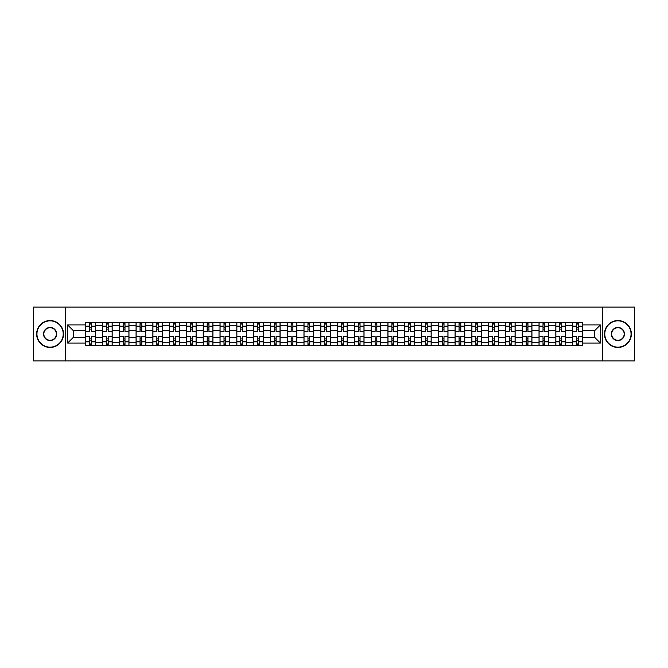 <?xml version="1.0" encoding="UTF-8"?>
<svg xmlns="http://www.w3.org/2000/svg" width="668" height="668" viewBox="0 0 668 668"><rect width="100%" height="100%" fill="white"/><g stroke="black" fill="none" stroke-linecap="round" stroke-linejoin="round"><path stroke-width="1" d="M602.528 360.904L634.6 360.904L634.6 307.096L33.4 307.096L33.4 360.904L602.528 360.904L602.528 307.096M102.496 345.573L102.496 325.717L95.39 325.717L95.39 345.573M95.39 325.717L95.39 322.427M102.496 325.717L102.496 322.427M112.182 322.427L112.182 345.573M119.288 345.573L119.288 322.427M128.974 322.427L128.974 345.573M136.072 345.573L136.072 322.427M145.758 322.427L145.758 345.573M152.863 345.573L152.863 322.427M162.549 322.427L162.549 345.573M169.655 345.573L169.655 322.427M179.341 322.427L179.341 345.573M186.447 345.573L186.447 322.427M196.133 322.427L196.133 345.573M203.231 345.573L203.231 322.427M212.917 322.427L212.917 345.573M220.022 345.573L220.022 322.427M229.709 322.427L229.709 345.573M236.814 345.573L236.814 322.427M246.5 322.427L246.5 345.573M253.606 345.573L253.606 322.427M263.292 322.427L263.292 345.573M270.39 345.573L270.39 322.427M280.076 322.427L280.076 345.573M287.182 345.573L287.182 322.427M296.868 322.427L296.868 345.573M303.973 345.573L303.973 322.427M313.659 322.427L313.659 345.573M320.765 345.573L320.765 322.427M330.451 322.427L330.451 345.573M337.549 345.573L337.549 322.427M347.235 322.427L347.235 345.573M354.341 345.573L354.341 322.427M364.027 322.427L364.027 345.573M371.132 345.573L371.132 322.427M380.818 322.427L380.818 345.573M387.924 345.573L387.924 322.427M397.61 322.427L397.61 345.573M404.708 345.573L404.708 322.427M414.394 322.427L414.394 345.573M421.5 345.573L421.5 322.427M431.186 322.427L431.186 345.573M438.291 345.573L438.291 322.427M447.977 322.427L447.977 345.573M455.083 345.573L455.083 322.427M464.769 322.427L464.769 345.573M471.867 345.573L471.867 322.427M481.553 322.427L481.553 345.573M488.659 345.573L488.659 322.427M498.345 322.427L498.345 345.573M505.451 345.573L505.451 322.427M515.137 322.427L515.137 345.573M522.242 345.573L522.242 322.427M531.928 322.427L531.928 345.573M539.026 345.573L539.026 322.427M548.712 322.427L548.712 345.573M555.818 345.573L555.818 322.427M565.504 322.427L565.504 345.573M572.61 345.573L572.61 322.427M572.61 337.34L565.504 337.34M555.818 337.34L548.712 337.34M539.026 337.34L531.928 337.34M522.242 337.34L515.137 337.34M505.451 337.34L498.345 337.34M488.659 337.34L481.553 337.34M471.867 337.34L464.769 337.34M455.083 337.34L447.977 337.34M438.291 337.34L431.186 337.34M421.5 337.34L414.394 337.34M404.708 337.34L397.61 337.34M387.924 337.34L380.818 337.34M371.132 337.34L364.027 337.34M354.341 337.34L347.235 337.34M337.549 337.34L330.451 337.34M320.765 337.34L313.659 337.34M303.973 337.34L296.868 337.34M287.182 337.34L280.076 337.34M270.39 337.34L263.292 337.34M253.606 337.34L246.5 337.34M236.814 337.34L229.709 337.34M220.022 337.34L212.917 337.34M203.231 337.34L196.133 337.34M186.447 337.34L179.341 337.34M169.655 337.34L162.549 337.34M152.863 337.34L145.758 337.34M136.072 337.34L128.974 337.34M119.288 337.34L112.182 337.34M102.496 337.34L95.39 337.34M572.61 330.66L565.504 330.66M555.818 330.66L548.712 330.66M539.026 330.66L531.928 330.66M522.242 330.66L515.137 330.66M505.451 330.66L498.345 330.66M488.659 330.66L481.553 330.66M471.867 330.66L464.769 330.66M455.083 330.66L447.977 330.66M438.291 330.66L431.186 330.66M421.5 330.66L414.394 330.66M404.708 330.66L397.61 330.66M387.924 330.66L380.818 330.66M371.132 330.66L364.027 330.66M354.341 330.66L347.235 330.66M337.549 330.66L330.451 330.66M320.765 330.66L313.659 330.66M303.973 330.66L296.868 330.66M287.182 330.66L280.076 330.66M270.39 330.66L263.292 330.66M253.606 330.66L246.5 330.66M236.814 330.66L229.709 330.66M220.022 330.66L212.917 330.66M203.231 330.66L196.133 330.66M186.447 330.66L179.341 330.66M169.655 330.66L162.549 330.66M152.863 330.66L145.758 330.66M136.072 330.66L128.974 330.66M119.288 330.66L112.182 330.66M102.496 330.66L95.39 330.66M73.33 337.34L85.704 337.34L85.704 330.66L73.33 330.66L73.33 337.34L67.627 343.043L67.627 324.957L85.704 324.957L85.704 330.66M582.296 330.66L582.296 337.34L594.67 337.34L594.67 330.66L582.296 330.66L582.296 322.427L85.704 322.427L85.704 324.957M582.296 324.957L600.373 324.957L600.373 343.043L582.296 343.043L582.296 337.34M85.704 337.34L85.704 345.573L582.296 345.573L582.296 343.043M85.704 343.043L67.627 343.043M65.472 360.904L65.472 307.096M91.407 343.953L89.687 343.953M89.687 324.047L91.407 324.047M108.199 343.953L106.479 343.953M106.479 324.047L108.199 324.047M124.991 343.953L123.271 343.953M123.271 324.047L124.991 324.047M141.783 343.953L140.055 343.953M140.055 324.047L141.783 324.047M158.566 343.953L156.846 343.953M156.846 324.047L158.566 324.047M175.358 343.953L173.638 343.953M173.638 324.047L175.358 324.047M192.15 343.953L190.43 343.953M190.43 324.047L192.15 324.047M208.942 343.953L207.214 343.953M207.214 324.047L208.942 324.047M225.726 343.953L224.005 343.953M224.005 324.047L225.726 324.047M242.517 343.953L240.797 343.953M240.797 324.047L242.517 324.047M259.309 343.953L257.589 343.953M257.589 324.047L259.309 324.047M276.101 343.953L274.373 343.953M274.373 324.047L276.101 324.047M292.885 343.953L291.164 343.953M291.164 324.047L292.885 324.047M309.676 343.953L307.956 343.953M307.956 324.047L309.676 324.047M326.468 343.953L324.748 343.953M324.748 324.047L326.468 324.047M343.252 343.953L341.532 343.953M341.532 324.047L343.252 324.047M360.044 343.953L358.324 343.953M358.324 324.047L360.044 324.047M376.835 343.953L375.115 343.953M375.115 324.047L376.835 324.047M393.627 343.953L391.899 343.953M391.899 324.047L393.627 324.047M410.411 343.953L408.691 343.953M408.691 324.047L410.411 324.047M427.203 343.953L425.483 343.953M425.483 324.047L427.203 324.047M443.995 343.953L442.274 343.953M442.274 324.047L443.995 324.047M460.786 343.953L459.058 343.953M459.058 324.047L460.786 324.047M477.57 343.953L475.85 343.953M475.85 324.047L477.57 324.047M494.362 343.953L492.642 343.953M492.642 324.047L494.362 324.047M511.154 343.953L509.433 343.953M509.433 324.047L511.154 324.047M527.945 343.953L526.217 343.953M526.217 324.047L527.945 324.047M544.729 343.953L543.009 343.953M543.009 324.047L544.729 324.047M561.521 343.953L559.801 343.953M559.801 324.047L561.521 324.047M578.313 343.953L576.593 343.953M576.593 324.047L578.313 324.047M67.627 324.957L73.33 330.66M594.67 337.34L600.373 343.043M594.67 330.66L600.373 324.957M95.34 345.573L95.34 331.47L91.407 331.47L91.407 322.427M89.687 322.427L89.687 331.47L85.763 331.47L85.763 322.427M95.34 331.47L95.34 322.427M85.763 345.573L85.763 336.53L89.687 336.53L89.687 345.573M91.407 345.573L91.407 336.53L95.34 336.53M89.687 329.107L91.407 329.107M85.763 336.53L85.763 331.47M91.407 338.893L89.687 338.893M91.407 344.17L89.687 344.17M89.687 340.296L91.407 340.296M91.407 327.704L89.687 327.704M89.687 323.83L91.407 323.83M112.132 345.573L112.132 331.47L108.199 331.47L108.199 322.427M106.479 322.427L106.479 331.47L102.546 331.47L102.546 322.427M112.132 331.47L112.132 322.427M102.546 345.573L102.546 336.53L106.479 336.53L106.479 345.573M108.199 345.573L108.199 336.53L112.132 336.53M106.479 329.107L108.199 329.107M102.546 336.53L102.546 331.47M108.199 338.893L106.479 338.893M108.199 344.17L106.479 344.17M106.479 340.296L108.199 340.296M108.199 327.704L106.479 327.704M106.479 323.83L108.199 323.83M128.916 345.573L128.916 331.47L124.991 331.47L124.991 322.427M123.271 322.427L123.271 331.47L119.338 331.47L119.338 322.427M128.916 331.47L128.916 322.427M119.338 345.573L119.338 336.53L123.271 336.53L123.271 345.573M124.991 345.573L124.991 336.53L128.916 336.53M123.271 329.107L124.991 329.107M119.338 336.53L119.338 331.47M124.991 338.893L123.271 338.893M124.991 344.17L123.271 344.17M123.271 340.296L124.991 340.296M124.991 327.704L123.271 327.704M123.271 323.83L124.991 323.83M145.707 345.573L145.707 331.47L141.783 331.47L141.783 322.427M140.055 322.427L140.055 331.47L136.13 331.47L136.13 322.427M145.707 331.47L145.707 322.427M136.13 345.573L136.13 336.53L140.055 336.53L140.055 345.573M141.783 345.573L141.783 336.53L145.707 336.53M140.055 329.107L141.783 329.107M136.13 336.53L136.13 331.47M141.783 338.893L140.055 338.893M141.783 344.17L140.055 344.17M140.055 340.296L141.783 340.296M141.783 327.704L140.055 327.704M140.055 323.83L141.783 323.83M162.499 345.573L162.499 331.47L158.566 331.47L158.566 322.427M156.846 322.427L156.846 331.47L152.922 331.47L152.922 322.427M162.499 331.47L162.499 322.427M152.922 345.573L152.922 336.53L156.846 336.53L156.846 345.573M158.566 345.573L158.566 336.53L162.499 336.53M156.846 329.107L158.566 329.107M152.922 336.53L152.922 331.47M158.566 338.893L156.846 338.893M158.566 344.17L156.846 344.17M156.846 340.296L158.566 340.296M158.566 327.704L156.846 327.704M156.846 323.83L158.566 323.83M179.291 345.573L179.291 331.47L175.358 331.47L175.358 322.427M173.638 322.427L173.638 331.47L169.705 331.47L169.705 322.427M179.291 331.47L179.291 322.427M169.705 345.573L169.705 336.53L173.638 336.53L173.638 345.573M175.358 345.573L175.358 336.53L179.291 336.53M173.638 329.107L175.358 329.107M169.705 336.53L169.705 331.47M175.358 338.893L173.638 338.893M175.358 344.17L173.638 344.17M173.638 340.296L175.358 340.296M175.358 327.704L173.638 327.704M173.638 323.83L175.358 323.83M50.083 347.135A13.135 13.135 0 0 0 63.209 334A13.135 13.135 0 0 0 50.083 320.865A13.135 13.135 0 0 0 36.949 334A13.135 13.135 0 0 0 50.083 347.135M50.083 320.548A13.452 13.452 0 0 1 63.535 334A13.452 13.452 0 0 1 50.083 347.452A13.452 13.452 0 0 1 36.631 334A13.452 13.452 0 0 1 50.083 320.548M50.083 340.563A6.563 6.563 0 0 1 43.52 334A6.563 6.563 0 0 1 50.083 327.437A6.563 6.563 0 0 1 56.646 334A6.563 6.563 0 0 1 50.083 340.563M50.083 327.754A6.246 6.246 0 0 0 43.837 334A6.246 6.246 0 0 0 50.083 340.246A6.246 6.246 0 0 0 56.321 334A6.246 6.246 0 0 0 50.083 327.754M617.917 347.135A13.135 13.135 0 0 0 631.051 334A13.135 13.135 0 0 0 617.917 320.865A13.135 13.135 0 0 0 604.79 334A13.135 13.135 0 0 0 617.917 347.135M617.917 320.548A13.452 13.452 0 0 1 631.369 334A13.452 13.452 0 0 1 617.917 347.452A13.452 13.452 0 0 1 604.465 334A13.452 13.452 0 0 1 617.917 320.548M617.917 340.563A6.563 6.563 0 0 1 611.354 334A6.563 6.563 0 0 1 617.917 327.437A6.563 6.563 0 0 1 624.48 334A6.563 6.563 0 0 1 617.917 340.563M617.917 327.754A6.246 6.246 0 0 0 611.679 334A6.246 6.246 0 0 0 617.917 340.246A6.246 6.246 0 0 0 624.163 334A6.246 6.246 0 0 0 617.917 327.754M196.075 345.573L196.075 331.47L192.15 331.47L192.15 322.427M190.43 322.427L190.43 331.47L186.497 331.47L186.497 322.427M196.075 331.47L196.075 322.427M186.497 345.573L186.497 336.53L190.43 336.53L190.43 345.573M192.15 345.573L192.15 336.53L196.075 336.53M190.43 329.107L192.15 329.107M186.497 336.53L186.497 331.47M192.15 338.893L190.43 338.893M192.15 344.17L190.43 344.17M190.43 340.296L192.15 340.296M192.15 327.704L190.43 327.704M190.43 323.83L192.15 323.83M212.867 345.573L212.867 331.47L208.942 331.47L208.942 322.427M207.214 322.427L207.214 331.47L203.289 331.47L203.289 322.427M212.867 331.47L212.867 322.427M203.289 345.573L203.289 336.53L207.214 336.53L207.214 345.573M208.942 345.573L208.942 336.53L212.867 336.53M207.214 329.107L208.942 329.107M203.289 336.53L203.289 331.47M208.942 338.893L207.214 338.893M208.942 344.17L207.214 344.17M207.214 340.296L208.942 340.296M208.942 327.704L207.214 327.704M207.214 323.83L208.942 323.83M229.658 345.573L229.658 331.47L225.726 331.47L225.726 322.427M224.005 322.427L224.005 331.47L220.081 331.47L220.081 322.427M229.658 331.47L229.658 322.427M220.081 345.573L220.081 336.53L224.005 336.53L224.005 345.573M225.726 345.573L225.726 336.53L229.658 336.53M224.005 329.107L225.726 329.107M220.081 336.53L220.081 331.47M225.726 338.893L224.005 338.893M225.726 344.17L224.005 344.17M224.005 340.296L225.726 340.296M225.726 327.704L224.005 327.704M224.005 323.83L225.726 323.83M246.45 345.573L246.45 331.47L242.517 331.47L242.517 322.427M240.797 322.427L240.797 331.47L236.864 331.47L236.864 322.427M246.45 331.47L246.45 322.427M236.864 345.573L236.864 336.53L240.797 336.53L240.797 345.573M242.517 345.573L242.517 336.53L246.45 336.53M240.797 329.107L242.517 329.107M236.864 336.53L236.864 331.47M242.517 338.893L240.797 338.893M242.517 344.17L240.797 344.17M240.797 340.296L242.517 340.296M242.517 327.704L240.797 327.704M240.797 323.83L242.517 323.83M263.234 345.573L263.234 331.47L259.309 331.47L259.309 322.427M257.589 322.427L257.589 331.47L253.656 331.47L253.656 322.427M263.234 331.47L263.234 322.427M253.656 345.573L253.656 336.53L257.589 336.53L257.589 345.573M259.309 345.573L259.309 336.53L263.234 336.53M257.589 329.107L259.309 329.107M253.656 336.53L253.656 331.47M259.309 338.893L257.589 338.893M259.309 344.17L257.589 344.17M257.589 340.296L259.309 340.296M259.309 327.704L257.589 327.704M257.589 323.83L259.309 323.83M280.026 345.573L280.026 331.47L276.101 331.47L276.101 322.427M274.373 322.427L274.373 331.47L270.448 331.47L270.448 322.427M280.026 331.47L280.026 322.427M270.448 345.573L270.448 336.53L274.373 336.53L274.373 345.573M276.101 345.573L276.101 336.53L280.026 336.53M274.373 329.107L276.101 329.107M270.448 336.53L270.448 331.47M276.101 338.893L274.373 338.893M276.101 344.17L274.373 344.17M274.373 340.296L276.101 340.296M276.101 327.704L274.373 327.704M274.373 323.83L276.101 323.83M296.817 345.573L296.817 331.47L292.885 331.47L292.885 322.427M291.164 322.427L291.164 331.47L287.24 331.47L287.24 322.427M296.817 331.47L296.817 322.427M287.24 345.573L287.24 336.53L291.164 336.53L291.164 345.573M292.885 345.573L292.885 336.53L296.817 336.53M291.164 329.107L292.885 329.107M287.24 336.53L287.24 331.47M292.885 338.893L291.164 338.893M292.885 344.17L291.164 344.17M291.164 340.296L292.885 340.296M292.885 327.704L291.164 327.704M291.164 323.83L292.885 323.83M313.601 345.573L313.601 331.47L309.676 331.47L309.676 322.427M307.956 322.427L307.956 331.47L304.024 331.47L304.024 322.427M313.601 331.47L313.601 322.427M304.024 345.573L304.024 336.53L307.956 336.53L307.956 345.573M309.676 345.573L309.676 336.53L313.601 336.53M307.956 329.107L309.676 329.107M304.024 336.53L304.024 331.47M309.676 338.893L307.956 338.893M309.676 344.17L307.956 344.17M307.956 340.296L309.676 340.296M309.676 327.704L307.956 327.704M307.956 323.83L309.676 323.83M330.393 345.573L330.393 331.47L326.468 331.47L326.468 322.427M324.748 322.427L324.748 331.47L320.815 331.47L320.815 322.427M330.393 331.47L330.393 322.427M320.815 345.573L320.815 336.53L324.748 336.53L324.748 345.573M326.468 345.573L326.468 336.53L330.393 336.53M324.748 329.107L326.468 329.107M320.815 336.53L320.815 331.47M326.468 338.893L324.748 338.893M326.468 344.17L324.748 344.17M324.748 340.296L326.468 340.296M326.468 327.704L324.748 327.704M324.748 323.83L326.468 323.83M347.185 345.573L347.185 331.47L343.252 331.47L343.252 322.427M341.532 322.427L341.532 331.47L337.607 331.47L337.607 322.427M347.185 331.47L347.185 322.427M337.607 345.573L337.607 336.53L341.532 336.53L341.532 345.573M343.252 345.573L343.252 336.53L347.185 336.53M341.532 329.107L343.252 329.107M337.607 336.53L337.607 331.47M343.252 338.893L341.532 338.893M343.252 344.17L341.532 344.17M341.532 340.296L343.252 340.296M343.252 327.704L341.532 327.704M341.532 323.83L343.252 323.83M363.976 345.573L363.976 331.47L360.044 331.47L360.044 322.427M358.324 322.427L358.324 331.47L354.399 331.47L354.399 322.427M363.976 331.47L363.976 322.427M354.399 345.573L354.399 336.53L358.324 336.53L358.324 345.573M360.044 345.573L360.044 336.53L363.976 336.53M358.324 329.107L360.044 329.107M354.399 336.53L354.399 331.47M360.044 338.893L358.324 338.893M360.044 344.17L358.324 344.17M358.324 340.296L360.044 340.296M360.044 327.704L358.324 327.704M358.324 323.83L360.044 323.83M380.76 345.573L380.76 331.47L376.835 331.47L376.835 322.427M375.115 322.427L375.115 331.47L371.183 331.47L371.183 322.427M380.76 331.47L380.76 322.427M371.183 345.573L371.183 336.53L375.115 336.53L375.115 345.573M376.835 345.573L376.835 336.53L380.76 336.53M375.115 329.107L376.835 329.107M371.183 336.53L371.183 331.47M376.835 338.893L375.115 338.893M376.835 344.17L375.115 344.17M375.115 340.296L376.835 340.296M376.835 327.704L375.115 327.704M375.115 323.83L376.835 323.83M397.552 345.573L397.552 331.47L393.627 331.47L393.627 322.427M391.899 322.427L391.899 331.47L387.974 331.47L387.974 322.427M397.552 331.47L397.552 322.427M387.974 345.573L387.974 336.53L391.899 336.53L391.899 345.573M393.627 345.573L393.627 336.53L397.552 336.53M391.899 329.107L393.627 329.107M387.974 336.53L387.974 331.47M393.627 338.893L391.899 338.893M393.627 344.17L391.899 344.17M391.899 340.296L393.627 340.296M393.627 327.704L391.899 327.704M391.899 323.83L393.627 323.83M414.344 345.573L414.344 331.47L410.411 331.47L410.411 322.427M408.691 322.427L408.691 331.47L404.766 331.47L404.766 322.427M414.344 331.47L414.344 322.427M404.766 345.573L404.766 336.53L408.691 336.53L408.691 345.573M410.411 345.573L410.411 336.53L414.344 336.53M408.691 329.107L410.411 329.107M404.766 336.53L404.766 331.47M410.411 338.893L408.691 338.893M410.411 344.17L408.691 344.17M408.691 340.296L410.411 340.296M410.411 327.704L408.691 327.704M408.691 323.83L410.411 323.83M431.136 345.573L431.136 331.47L427.203 331.47L427.203 322.427M425.483 322.427L425.483 331.47L421.55 331.47L421.55 322.427M431.136 331.47L431.136 322.427M421.55 345.573L421.55 336.53L425.483 336.53L425.483 345.573M427.203 345.573L427.203 336.53L431.136 336.53M425.483 329.107L427.203 329.107M421.55 336.53L421.55 331.47M427.203 338.893L425.483 338.893M427.203 344.17L425.483 344.17M425.483 340.296L427.203 340.296M427.203 327.704L425.483 327.704M425.483 323.83L427.203 323.83M447.919 345.573L447.919 331.47L443.995 331.47L443.995 322.427M442.274 322.427L442.274 331.47L438.342 331.47L438.342 322.427M447.919 331.47L447.919 322.427M438.342 345.573L438.342 336.53L442.274 336.53L442.274 345.573M443.995 345.573L443.995 336.53L447.919 336.53M442.274 329.107L443.995 329.107M438.342 336.53L438.342 331.47M443.995 338.893L442.274 338.893M443.995 344.17L442.274 344.17M442.274 340.296L443.995 340.296M443.995 327.704L442.274 327.704M442.274 323.83L443.995 323.83M464.711 345.573L464.711 331.47L460.786 331.47L460.786 322.427M459.058 322.427L459.058 331.47L455.133 331.47L455.133 322.427M464.711 331.47L464.711 322.427M455.133 345.573L455.133 336.53L459.058 336.53L459.058 345.573M460.786 345.573L460.786 336.53L464.711 336.53M459.058 329.107L460.786 329.107M455.133 336.53L455.133 331.47M460.786 338.893L459.058 338.893M460.786 344.17L459.058 344.17M459.058 340.296L460.786 340.296M460.786 327.704L459.058 327.704M459.058 323.83L460.786 323.83M481.503 345.573L481.503 331.47L477.57 331.47L477.57 322.427M475.85 322.427L475.85 331.47L471.925 331.47L471.925 322.427M481.503 331.47L481.503 322.427M471.925 345.573L471.925 336.53L475.85 336.53L475.85 345.573M477.57 345.573L477.57 336.53L481.503 336.53M475.85 329.107L477.57 329.107M471.925 336.53L471.925 331.47M477.57 338.893L475.85 338.893M477.57 344.17L475.85 344.17M475.85 340.296L477.57 340.296M477.57 327.704L475.85 327.704M475.85 323.83L477.57 323.83M498.295 345.573L498.295 331.47L494.362 331.47L494.362 322.427M492.642 322.427L492.642 331.47L488.709 331.47L488.709 322.427M498.295 331.47L498.295 322.427M488.709 345.573L488.709 336.53L492.642 336.53L492.642 345.573M494.362 345.573L494.362 336.53L498.295 336.53M492.642 329.107L494.362 329.107M488.709 336.53L488.709 331.47M494.362 338.893L492.642 338.893M494.362 344.17L492.642 344.17M492.642 340.296L494.362 340.296M494.362 327.704L492.642 327.704M492.642 323.83L494.362 323.83M515.078 345.573L515.078 331.47L511.154 331.47L511.154 322.427M509.433 322.427L509.433 331.47L505.501 331.47L505.501 322.427M515.078 331.47L515.078 322.427M505.501 345.573L505.501 336.53L509.433 336.53L509.433 345.573M511.154 345.573L511.154 336.53L515.078 336.53M509.433 329.107L511.154 329.107M505.501 336.53L505.501 331.47M511.154 338.893L509.433 338.893M511.154 344.17L509.433 344.17M509.433 340.296L511.154 340.296M511.154 327.704L509.433 327.704M509.433 323.83L511.154 323.83M531.87 345.573L531.87 331.47L527.945 331.47L527.945 322.427M526.217 322.427L526.217 331.47L522.293 331.47L522.293 322.427M531.87 331.47L531.87 322.427M522.293 345.573L522.293 336.53L526.217 336.53L526.217 345.573M527.945 345.573L527.945 336.53L531.87 336.53M526.217 329.107L527.945 329.107M522.293 336.53L522.293 331.47M527.945 338.893L526.217 338.893M527.945 344.17L526.217 344.17M526.217 340.296L527.945 340.296M527.945 327.704L526.217 327.704M526.217 323.83L527.945 323.83M548.662 345.573L548.662 331.47L544.729 331.47L544.729 322.427M543.009 322.427L543.009 331.47L539.084 331.47L539.084 322.427M548.662 331.47L548.662 322.427M539.084 345.573L539.084 336.53L543.009 336.53L543.009 345.573M544.729 345.573L544.729 336.53L548.662 336.53M543.009 329.107L544.729 329.107M539.084 336.53L539.084 331.47M544.729 338.893L543.009 338.893M544.729 344.17L543.009 344.17M543.009 340.296L544.729 340.296M544.729 327.704L543.009 327.704M543.009 323.83L544.729 323.83M565.454 345.573L565.454 331.47L561.521 331.47L561.521 322.427M559.801 322.427L559.801 331.47L555.868 331.47L555.868 322.427M565.454 331.47L565.454 322.427M555.868 345.573L555.868 336.53L559.801 336.53L559.801 345.573M561.521 345.573L561.521 336.53L565.454 336.53M559.801 329.107L561.521 329.107M555.868 336.53L555.868 331.47M561.521 338.893L559.801 338.893M561.521 344.17L559.801 344.17M559.801 340.296L561.521 340.296M561.521 327.704L559.801 327.704M559.801 323.83L561.521 323.83M582.237 345.573L582.237 331.47L578.313 331.47L578.313 322.427M576.593 322.427L576.593 331.47L572.66 331.47L572.66 322.427M582.237 331.47L582.237 322.427M572.66 345.573L572.66 336.53L576.593 336.53L576.593 345.573M578.313 345.573L578.313 336.53L582.237 336.53M576.593 329.107L578.313 329.107M572.66 336.53L572.66 331.47M578.313 338.893L576.593 338.893M578.313 344.17L576.593 344.17M576.593 340.296L578.313 340.296M578.313 327.704L576.593 327.704M576.593 323.83L578.313 323.83M555.818 325.717L548.712 325.717M539.026 325.717L531.928 325.717M522.242 325.717L515.137 325.717M505.451 325.717L498.345 325.717M488.659 325.717L481.553 325.717M471.867 325.717L464.769 325.717M455.083 325.717L447.977 325.717M438.291 325.717L431.186 325.717M421.5 325.717L414.394 325.717M404.708 325.717L397.61 325.717M387.924 325.717L380.818 325.717M371.132 325.717L364.027 325.717M354.341 325.717L347.235 325.717M337.549 325.717L330.451 325.717M320.765 325.717L313.659 325.717M303.973 325.717L296.868 325.717M287.182 325.717L280.076 325.717M270.39 325.717L263.292 325.717M253.606 325.717L246.5 325.717M236.814 325.717L229.709 325.717M220.022 325.717L212.917 325.717M203.231 325.717L196.133 325.717M186.447 325.717L179.341 325.717M169.655 325.717L162.549 325.717M152.863 325.717L145.758 325.717M136.072 325.717L128.974 325.717M119.288 325.717L112.182 325.717M572.61 325.717L565.504 325.717M555.818 342.283L548.712 342.283M539.026 342.283L531.928 342.283M522.242 342.283L515.137 342.283M505.451 342.283L498.345 342.283M488.659 342.283L481.553 342.283M471.867 342.283L464.769 342.283M455.083 342.283L447.977 342.283M438.291 342.283L431.186 342.283M421.5 342.283L414.394 342.283M404.708 342.283L397.61 342.283M387.924 342.283L380.818 342.283M371.132 342.283L364.027 342.283M354.341 342.283L347.235 342.283M337.549 342.283L330.451 342.283M320.765 342.283L313.659 342.283M303.973 342.283L296.868 342.283M287.182 342.283L280.076 342.283M270.39 342.283L263.292 342.283M253.606 342.283L246.5 342.283M236.814 342.283L229.709 342.283M220.022 342.283L212.917 342.283M203.231 342.283L196.133 342.283M186.447 342.283L179.341 342.283M169.655 342.283L162.549 342.283M152.863 342.283L145.758 342.283M136.072 342.283L128.974 342.283M119.288 342.283L112.182 342.283M102.496 342.283L95.39 342.283M572.61 342.283L565.504 342.283M95.34 326.143L91.407 326.143M89.687 326.143L85.763 326.143M89.687 326.285L85.763 326.285M89.687 341.715L85.763 341.715M89.687 341.857L85.763 341.857M95.34 341.857L91.407 341.857M95.34 326.285L91.407 326.285M95.34 341.715L91.407 341.715M112.132 326.143L108.199 326.143M106.479 326.143L102.546 326.143M106.479 326.285L102.546 326.285M106.479 341.715L102.546 341.715M106.479 341.857L102.546 341.857M112.132 341.857L108.199 341.857M112.132 326.285L108.199 326.285M112.132 341.715L108.199 341.715M128.916 326.143L124.991 326.143M123.271 326.143L119.338 326.143M123.271 326.285L119.338 326.285M123.271 341.715L119.338 341.715M123.271 341.857L119.338 341.857M128.916 341.857L124.991 341.857M128.916 326.285L124.991 326.285M128.916 341.715L124.991 341.715M145.707 326.143L141.783 326.143M140.055 326.143L136.13 326.143M140.055 326.285L136.13 326.285M140.055 341.715L136.13 341.715M140.055 341.857L136.13 341.857M145.707 341.857L141.783 341.857M145.707 326.285L141.783 326.285M145.707 341.715L141.783 341.715M162.499 326.143L158.566 326.143M156.846 326.143L152.922 326.143M156.846 326.285L152.922 326.285M156.846 341.715L152.922 341.715M156.846 341.857L152.922 341.857M162.499 341.857L158.566 341.857M162.499 326.285L158.566 326.285M162.499 341.715L158.566 341.715M179.291 326.143L175.358 326.143M173.638 326.143L169.705 326.143M173.638 326.285L169.705 326.285M173.638 341.715L169.705 341.715M173.638 341.857L169.705 341.857M179.291 341.857L175.358 341.857M179.291 326.285L175.358 326.285M179.291 341.715L175.358 341.715M196.075 326.143L192.15 326.143M190.43 326.143L186.497 326.143M190.43 326.285L186.497 326.285M190.43 341.715L186.497 341.715M190.43 341.857L186.497 341.857M196.075 341.857L192.15 341.857M196.075 326.285L192.15 326.285M196.075 341.715L192.15 341.715M212.867 326.143L208.942 326.143M207.214 326.143L203.289 326.143M207.214 326.285L203.289 326.285M207.214 341.715L203.289 341.715M207.214 341.857L203.289 341.857M212.867 341.857L208.942 341.857M212.867 326.285L208.942 326.285M212.867 341.715L208.942 341.715M229.658 326.143L225.726 326.143M224.005 326.143L220.081 326.143M224.005 326.285L220.081 326.285M224.005 341.715L220.081 341.715M224.005 341.857L220.081 341.857M229.658 341.857L225.726 341.857M229.658 326.285L225.726 326.285M229.658 341.715L225.726 341.715M246.45 326.143L242.517 326.143M240.797 326.143L236.864 326.143M240.797 326.285L236.864 326.285M240.797 341.715L236.864 341.715M240.797 341.857L236.864 341.857M246.45 341.857L242.517 341.857M246.45 326.285L242.517 326.285M246.45 341.715L242.517 341.715M263.234 326.143L259.309 326.143M257.589 326.143L253.656 326.143M257.589 326.285L253.656 326.285M257.589 341.715L253.656 341.715M257.589 341.857L253.656 341.857M263.234 341.857L259.309 341.857M263.234 326.285L259.309 326.285M263.234 341.715L259.309 341.715M280.026 326.143L276.101 326.143M274.373 326.143L270.448 326.143M274.373 326.285L270.448 326.285M274.373 341.715L270.448 341.715M274.373 341.857L270.448 341.857M280.026 341.857L276.101 341.857M280.026 326.285L276.101 326.285M280.026 341.715L276.101 341.715M296.817 326.143L292.885 326.143M291.164 326.143L287.24 326.143M291.164 326.285L287.24 326.285M291.164 341.715L287.24 341.715M291.164 341.857L287.24 341.857M296.817 341.857L292.885 341.857M296.817 326.285L292.885 326.285M296.817 341.715L292.885 341.715M313.601 326.143L309.676 326.143M307.956 326.143L304.024 326.143M307.956 326.285L304.024 326.285M307.956 341.715L304.024 341.715M307.956 341.857L304.024 341.857M313.601 341.857L309.676 341.857M313.601 326.285L309.676 326.285M313.601 341.715L309.676 341.715M330.393 326.143L326.468 326.143M324.748 326.143L320.815 326.143M324.748 326.285L320.815 326.285M324.748 341.715L320.815 341.715M324.748 341.857L320.815 341.857M330.393 341.857L326.468 341.857M330.393 326.285L326.468 326.285M330.393 341.715L326.468 341.715M347.185 326.143L343.252 326.143M341.532 326.143L337.607 326.143M341.532 326.285L337.607 326.285M341.532 341.715L337.607 341.715M341.532 341.857L337.607 341.857M347.185 341.857L343.252 341.857M347.185 326.285L343.252 326.285M347.185 341.715L343.252 341.715M363.976 326.143L360.044 326.143M358.324 326.143L354.399 326.143M358.324 326.285L354.399 326.285M358.324 341.715L354.399 341.715M358.324 341.857L354.399 341.857M363.976 341.857L360.044 341.857M363.976 326.285L360.044 326.285M363.976 341.715L360.044 341.715M380.76 326.143L376.835 326.143M375.115 326.143L371.183 326.143M375.115 326.285L371.183 326.285M375.115 341.715L371.183 341.715M375.115 341.857L371.183 341.857M380.76 341.857L376.835 341.857M380.76 326.285L376.835 326.285M380.76 341.715L376.835 341.715M397.552 326.143L393.627 326.143M391.899 326.143L387.974 326.143M391.899 326.285L387.974 326.285M391.899 341.715L387.974 341.715M391.899 341.857L387.974 341.857M397.552 341.857L393.627 341.857M397.552 326.285L393.627 326.285M397.552 341.715L393.627 341.715M414.344 326.143L410.411 326.143M408.691 326.143L404.766 326.143M408.691 326.285L404.766 326.285M408.691 341.715L404.766 341.715M408.691 341.857L404.766 341.857M414.344 341.857L410.411 341.857M414.344 326.285L410.411 326.285M414.344 341.715L410.411 341.715M431.136 326.143L427.203 326.143M425.483 326.143L421.55 326.143M425.483 326.285L421.55 326.285M425.483 341.715L421.55 341.715M425.483 341.857L421.55 341.857M431.136 341.857L427.203 341.857M431.136 326.285L427.203 326.285M431.136 341.715L427.203 341.715M447.919 326.143L443.995 326.143M442.274 326.143L438.342 326.143M442.274 326.285L438.342 326.285M442.274 341.715L438.342 341.715M442.274 341.857L438.342 341.857M447.919 341.857L443.995 341.857M447.919 326.285L443.995 326.285M447.919 341.715L443.995 341.715M464.711 326.143L460.786 326.143M459.058 326.143L455.133 326.143M459.058 326.285L455.133 326.285M459.058 341.715L455.133 341.715M459.058 341.857L455.133 341.857M464.711 341.857L460.786 341.857M464.711 326.285L460.786 326.285M464.711 341.715L460.786 341.715M481.503 326.143L477.57 326.143M475.85 326.143L471.925 326.143M475.85 326.285L471.925 326.285M475.85 341.715L471.925 341.715M475.85 341.857L471.925 341.857M481.503 341.857L477.57 341.857M481.503 326.285L477.57 326.285M481.503 341.715L477.57 341.715M498.295 326.143L494.362 326.143M492.642 326.143L488.709 326.143M492.642 326.285L488.709 326.285M492.642 341.715L488.709 341.715M492.642 341.857L488.709 341.857M498.295 341.857L494.362 341.857M498.295 326.285L494.362 326.285M498.295 341.715L494.362 341.715M515.078 326.143L511.154 326.143M509.433 326.143L505.501 326.143M509.433 326.285L505.501 326.285M509.433 341.715L505.501 341.715M509.433 341.857L505.501 341.857M515.078 341.857L511.154 341.857M515.078 326.285L511.154 326.285M515.078 341.715L511.154 341.715M531.87 326.143L527.945 326.143M526.217 326.143L522.293 326.143M526.217 326.285L522.293 326.285M526.217 341.715L522.293 341.715M526.217 341.857L522.293 341.857M531.87 341.857L527.945 341.857M531.87 326.285L527.945 326.285M531.87 341.715L527.945 341.715M548.662 326.143L544.729 326.143M543.009 326.143L539.084 326.143M543.009 326.285L539.084 326.285M543.009 341.715L539.084 341.715M543.009 341.857L539.084 341.857M548.662 341.857L544.729 341.857M548.662 326.285L544.729 326.285M548.662 341.715L544.729 341.715M565.454 326.143L561.521 326.143M559.801 326.143L555.868 326.143M559.801 326.285L555.868 326.285M559.801 341.715L555.868 341.715M559.801 341.857L555.868 341.857M565.454 341.857L561.521 341.857M565.454 326.285L561.521 326.285M565.454 341.715L561.521 341.715M582.237 326.143L578.313 326.143M576.593 326.143L572.66 326.143M576.593 326.285L572.66 326.285M576.593 341.715L572.66 341.715M576.593 341.857L572.66 341.857M582.237 341.857L578.313 341.857M582.237 326.285L578.313 326.285M582.237 341.715L578.313 341.715"/></g></svg>
